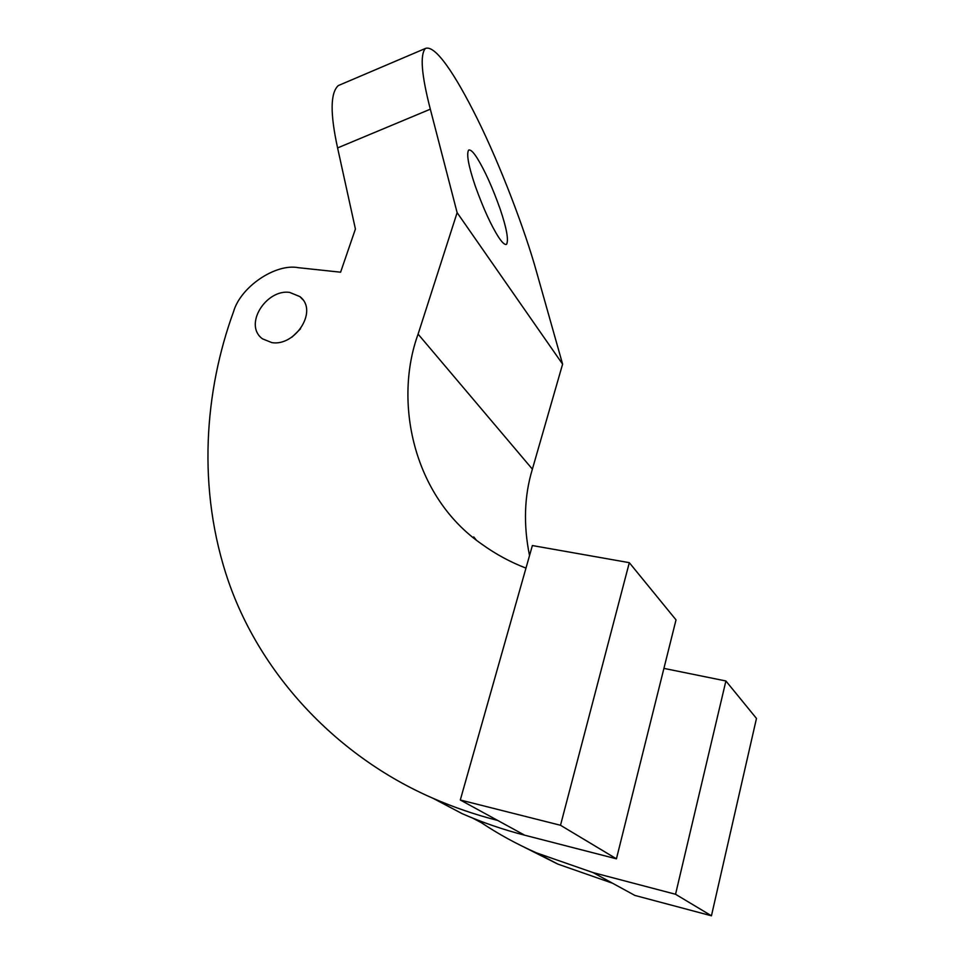 <?xml version="1.0" encoding="UTF-8"?>
<svg xmlns="http://www.w3.org/2000/svg" width="964" height="964" viewBox="0 0 964 964"><rect width="100%" height="100%" fill="white"/><g stroke="black" fill="none" stroke-linecap="round" stroke-linejoin="round"><path stroke-width="1.45" d="M498.834 237.542C491.266 225.865 483.386 208.61 475.168 185.775C468.504 166.001 466.323 154.107 468.612 150.095C470.504 149.36 473.384 152.083 477.252 158.241C484.928 170.688 492.604 187.763 500.292 209.453C506.666 228.408 508.763 240.024 506.558 244.314C504.907 245.073 502.328 242.82 498.834 237.542M289.658 292.393L299.912 296.623C318.65 310.782 295.117 346.486 271.932 342.642L262.545 338.87C243.085 324.868 266.293 288.899 289.658 292.393M675.547 894.267L711.444 915.8L756.475 718.433L725.904 680.982L675.547 894.267L593.125 872.613L536.623 852.923C516.981 844.247 498.569 834.173 481.385 822.714L472.637 818.087M663.919 668.389L725.904 680.982M711.444 915.8L634.89 895.436L593.125 872.613M457.129 212.658L562.602 364.151L536.514 271.764C525.187 230.806 500.557 165.675 477.192 118.572C455.141 74.228 435.306 44.561 425.413 48.453C419.858 54.743 421.497 74.987 430.33 109.185L457.129 212.658L418.099 334.122C393.698 400.916 412.459 496.111 481.819 544.178C495.592 554.107 510.305 562.096 525.97 568.121M425.413 48.453L338.268 85.591C330.315 92.857 330.098 113.632 337.593 147.926L355.415 229.022L340.605 272.197L298.37 267.691C275.463 263.208 240.578 286.923 233.565 311.613C204.922 390.071 196.222 488.543 228.805 582.389C261.521 675.993 337.978 757.077 432.932 798.252C454.068 807.446 475.65 814.845 497.701 820.448L460.298 800L560.506 825.268L629.311 562.675L532.369 545.552L460.298 800M524.717 847.44L557.807 864.093L612.55 883.229M629.311 562.675L676.017 619.876L616.43 858.816L524.681 835.198C502.943 829.582 482.108 822.4 462.19 813.676L432.932 798.252M338.268 85.591L340.364 84.699M562.602 364.151L532.381 469.155C524.235 495.93 523.295 524.741 529.525 555.577M476.216 539.948L473.734 536.924M616.43 858.816L560.506 825.268M292.02 337.111L300.551 328.76M481.687 821.617L481.385 822.714M337.593 147.926L430.33 109.185M524.681 835.198L497.701 820.448M532.381 469.155L418.099 334.122M302.817 299.683L299.912 296.623M557.807 864.093L536.623 852.923"/></g></svg>
